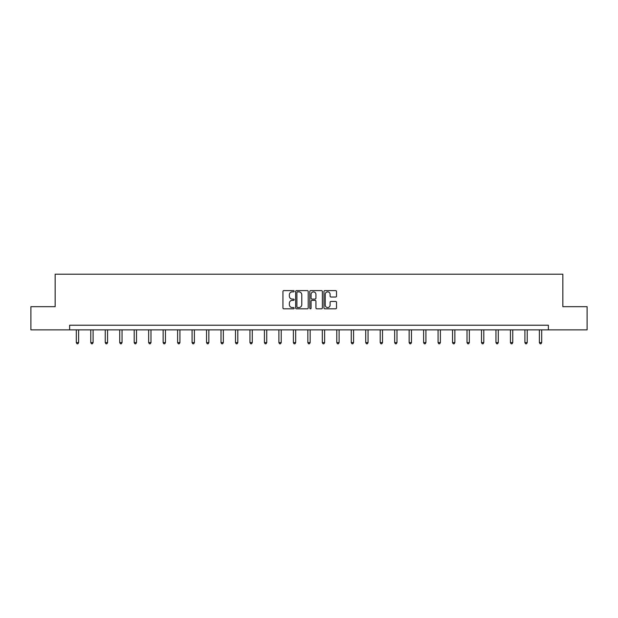 <?xml version="1.0" encoding="UTF-8"?>
<svg xmlns="http://www.w3.org/2000/svg" width="618" height="618" viewBox="0 0 618 618"><rect width="100%" height="100%" fill="white"/><g stroke="black" fill="none" stroke-linecap="round" stroke-linejoin="round"><path stroke-width="0.93" d="M294.16 291.248A0.641 0.641 0 0 0 293.519 290.607L283.847 290.607A0.912 0.912 0 0 0 282.936 291.518L282.936 307.911A0.912 0.912 0 0 0 283.847 308.822L293.519 308.822A0.641 0.641 0 0 0 294.16 308.181A0.641 0.641 0 0 0 293.519 307.548L292.268 307.548A2.912 2.912 0 0 1 289.355 304.628L289.355 303.268A2.912 2.912 0 0 1 292.268 300.356L293.519 300.356A0.641 0.641 0 0 0 294.16 299.715A0.641 0.641 0 0 0 293.519 299.073L292.268 299.073A2.912 2.912 0 0 1 289.355 296.161L289.355 294.801A2.912 2.912 0 0 1 292.268 291.881L293.519 291.881A0.641 0.641 0 0 0 294.16 291.248M335.613 297.026A0.912 0.912 0 0 0 336.524 296.115L336.524 291.518A0.912 0.912 0 0 0 335.613 290.607L324.867 290.607A0.912 0.912 0 0 0 323.956 291.518L323.956 307.911A0.912 0.912 0 0 0 324.867 308.822L335.613 308.822A0.912 0.912 0 0 0 336.524 307.911L336.524 302.356A0.912 0.912 0 0 0 335.613 301.445L331.009 301.445A0.912 0.912 0 0 0 330.105 302.356L330.105 305.107A2.433 2.433 0 0 1 327.664 307.548A2.433 2.433 0 0 1 325.23 305.107L325.23 294.322A2.433 2.433 0 0 1 327.664 291.881A2.433 2.433 0 0 1 330.105 294.322L330.105 296.115A0.912 0.912 0 0 0 331.009 297.026L335.613 297.026M69.625 329.865L30.9 329.865L30.9 306.675L55.157 306.675L55.157 274.207L562.843 274.207L562.843 306.675L587.1 306.675L587.1 329.865L548.375 329.865L548.375 325.222L69.625 325.222L69.625 329.865L548.375 329.865M308.204 291.518A0.912 0.912 0 0 0 307.293 290.607L296.547 290.607A0.912 0.912 0 0 0 295.636 291.518L295.636 307.911A0.912 0.912 0 0 0 296.547 308.822L307.293 308.822A0.912 0.912 0 0 0 308.204 307.911L308.204 291.518M310.707 290.607L321.453 290.607A0.912 0.912 0 0 1 322.364 291.518L322.364 307.911A0.912 0.912 0 0 1 321.453 308.822L316.856 308.822A0.912 0.912 0 0 1 315.945 307.911L315.945 301.26A0.912 0.912 0 0 0 315.033 300.356L311.982 300.356A0.912 0.912 0 0 0 311.07 301.26L311.07 308.181A0.641 0.641 0 0 1 310.437 308.822A0.641 0.641 0 0 1 309.796 308.181L309.796 291.518A0.912 0.912 0 0 1 310.707 290.607M297.552 291.881A0.641 0.641 0 0 0 296.91 292.523L296.91 306.907A0.641 0.641 0 0 0 297.552 307.548L298.873 307.548A2.912 2.912 0 0 0 301.785 304.628L301.785 294.801A2.912 2.912 0 0 0 298.873 291.881L297.552 291.881M315.945 294.369A2.433 2.433 0 0 0 313.504 291.928A2.433 2.433 0 0 0 311.07 294.369L311.07 298.17A0.912 0.912 0 0 0 311.982 299.073L315.033 299.073A0.912 0.912 0 0 0 315.945 298.17L315.945 294.369M76.308 329.865L76.308 342.588L78.625 342.588L78.625 329.865M78.625 342.588L77.93 343.793L77.003 343.793L76.308 342.588M90.776 329.865L90.776 342.588L93.094 342.588L93.094 329.865M93.094 342.588L92.399 343.793L91.472 343.793L90.776 342.588M105.245 329.865L105.245 342.588L107.571 342.588L107.571 329.865M107.571 342.588L106.875 343.793L105.941 343.793L105.245 342.588M119.722 329.865L119.722 342.588L122.04 342.588L122.04 329.865M122.04 342.588L121.344 343.793L120.417 343.793L119.722 342.588M134.191 329.865L134.191 342.588L136.508 342.588L136.508 329.865M136.508 342.588L135.813 343.793L134.886 343.793L134.191 342.588M148.66 329.865L148.66 342.588L150.977 342.588L150.977 329.865M150.977 342.588L150.282 343.793L149.355 343.793L148.66 342.588M163.129 329.865L163.129 342.588L165.454 342.588L165.454 329.865M165.454 342.588L164.759 343.793L163.824 343.793L163.129 342.588M177.605 329.865L177.605 342.588L179.923 342.588L179.923 329.865M179.923 342.588L179.228 343.793L178.301 343.793L177.605 342.588M192.074 329.865L192.074 342.588L194.392 342.588L194.392 329.865M194.392 342.588L193.697 343.793L192.77 343.793L192.074 342.588M206.543 329.865L206.543 342.588L208.861 342.588L208.861 329.865M208.861 342.588L208.166 343.793L207.239 343.793L206.543 342.588M221.012 329.865L221.012 342.588L223.337 342.588L223.337 329.865M223.337 342.588L222.642 343.793L221.707 343.793L221.012 342.588M235.489 329.865L235.489 342.588L237.806 342.588L237.806 329.865M237.806 342.588L237.111 343.793L236.184 343.793L235.489 342.588M249.958 329.865L249.958 342.588L252.275 342.588L252.275 329.865M252.275 342.588L251.58 343.793L250.653 343.793L249.958 342.588M264.427 329.865L264.427 342.588L266.744 342.588L266.744 329.865M266.744 342.588L266.049 343.793L265.122 343.793L264.427 342.588M278.896 329.865L278.896 342.588L281.221 342.588L281.221 329.865M281.221 342.588L280.526 343.793L279.591 343.793L278.896 342.588M293.372 329.865L293.372 342.588L295.69 342.588L295.69 329.865M295.69 342.588L294.995 343.793L294.068 343.793L293.372 342.588M307.841 329.865L307.841 342.588L310.159 342.588L310.159 329.865M310.159 342.588L309.464 343.793L308.536 343.793L307.841 342.588M322.31 329.865L322.31 342.588L324.628 342.588L324.628 329.865M324.628 342.588L323.932 343.793L323.005 343.793L322.31 342.588M336.779 329.865L336.779 342.588L339.104 342.588L339.104 329.865M339.104 342.588L338.409 343.793L337.474 343.793L336.779 342.588M351.256 329.865L351.256 342.588L353.573 342.588L353.573 329.865M353.573 342.588L352.878 343.793L351.951 343.793L351.256 342.588M365.725 329.865L365.725 342.588L368.042 342.588L368.042 329.865M368.042 342.588L367.347 343.793L366.42 343.793L365.725 342.588M380.194 329.865L380.194 342.588L382.511 342.588L382.511 329.865M382.511 342.588L381.816 343.793L380.889 343.793L380.194 342.588M394.663 329.865L394.663 342.588L396.988 342.588L396.988 329.865M396.988 342.588L396.292 343.793L395.358 343.793L394.663 342.588M409.139 329.865L409.139 342.588L411.457 342.588L411.457 329.865M411.457 342.588L410.761 343.793L409.834 343.793L409.139 342.588M423.608 329.865L423.608 342.588L425.926 342.588L425.926 329.865M425.926 342.588L425.23 343.793L424.303 343.793L423.608 342.588M438.077 329.865L438.077 342.588L440.395 342.588L440.395 329.865M440.395 342.588L439.699 343.793L438.772 343.793L438.077 342.588M452.546 329.865L452.546 342.588L454.871 342.588L454.871 329.865M454.871 342.588L454.176 343.793L453.241 343.793L452.546 342.588M467.023 329.865L467.023 342.588L469.34 342.588L469.34 329.865M469.34 342.588L468.645 343.793L467.718 343.793L467.023 342.588M481.492 329.865L481.492 342.588L483.809 342.588L483.809 329.865M483.809 342.588L483.114 343.793L482.187 343.793L481.492 342.588M495.96 329.865L495.96 342.588L498.278 342.588L498.278 329.865M498.278 342.588L497.583 343.793L496.656 343.793L495.96 342.588M510.429 329.865L510.429 342.588L512.755 342.588L512.755 329.865M512.755 342.588L512.059 343.793L511.125 343.793L510.429 342.588M524.906 329.865L524.906 342.588L527.224 342.588L527.224 329.865M527.224 342.588L526.528 343.793L525.601 343.793L524.906 342.588M539.375 329.865L539.375 342.588L541.692 342.588L541.692 329.865M541.692 342.588L540.997 343.793L540.07 343.793L539.375 342.588"/></g></svg>
